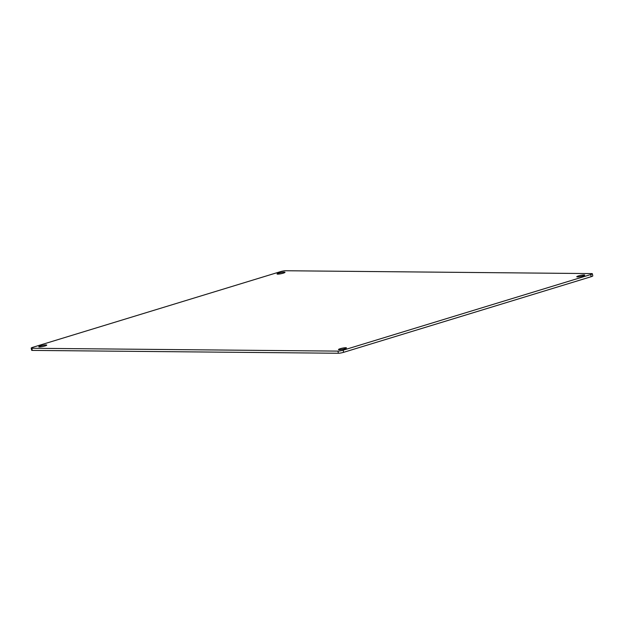<?xml version="1.0" encoding="UTF-8"?>
<svg xmlns="http://www.w3.org/2000/svg" width="624" height="624" viewBox="0 0 624 624"><rect width="100%" height="100%" fill="white"/><g stroke="black" fill="none" stroke-linecap="round" stroke-linejoin="round"><path stroke-width="0.94" d="M345.758 347.724A4.064 0.569 168.2 0 1 346.453 347.896A4.064 0.569 168.2 0 1 343.715 349.027A4.064 0.569 168.2 0 1 339.199 349.729A4.064 0.569 168.2 0 1 338.497 349.557A4.064 0.569 168.2 0 1 341.242 348.418A4.064 0.569 168.2 0 1 345.758 347.724M584.033 274.927A4.064 0.569 168.2 0 1 584.727 275.098A4.064 0.569 168.2 0 1 581.981 276.237A4.064 0.569 168.2 0 1 577.473 276.931A4.064 0.569 168.2 0 1 576.771 276.76A4.064 0.569 168.2 0 1 579.517 275.629A4.064 0.569 168.2 0 1 584.033 274.927M46.043 344.932A4.064 0.569 168.2 0 1 46.738 345.103A4.064 0.569 168.2 0 1 44 346.242A4.064 0.569 168.2 0 1 39.484 346.936A4.064 0.569 168.2 0 1 38.782 346.765A4.064 0.569 168.2 0 1 41.527 345.634A4.064 0.569 168.2 0 1 46.043 344.932M284.318 272.142A4.064 0.569 168.2 0 1 285.012 272.314A4.064 0.569 168.2 0 1 282.266 273.445A4.064 0.569 168.2 0 1 277.75 274.147A4.064 0.569 168.2 0 1 277.056 273.975A4.064 0.569 168.2 0 1 279.802 272.836A4.064 0.569 168.2 0 1 284.318 272.142M592.355 273.757L592.8 275.894A3.83 0.538 168.2 0 1 591.17 276.697L343.621 352.326A3.83 0.538 168.2 0 1 338.395 353.254L32.308 350.407A3.83 0.538 168.2 0 1 31.645 350.243L31.2 348.106A3.83 0.538 168.2 0 1 32.83 347.303L280.379 271.674A3.83 0.538 168.2 0 1 285.605 270.746L591.692 273.593A3.83 0.538 168.2 0 1 592.355 273.757A3.83 0.538 168.2 0 1 590.725 274.56L591.17 276.697M32.308 350.407L31.855 348.27A3.83 0.538 168.2 0 1 31.2 348.106M31.855 348.27L337.951 351.117L338.395 353.254M343.621 352.326L343.169 350.189A3.83 0.538 168.2 0 1 337.951 351.117M343.169 350.189L590.725 274.56"/></g></svg>
